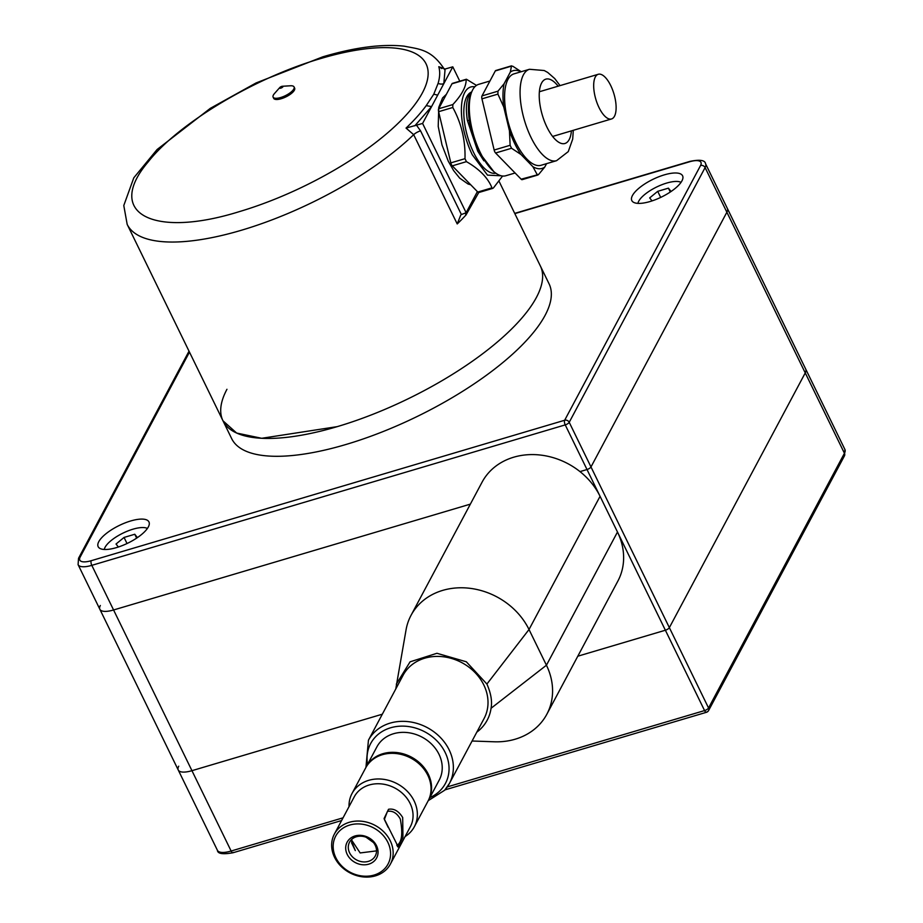 <?xml version="1.0" encoding="UTF-8"?>
<svg xmlns="http://www.w3.org/2000/svg" width="923" height="923" viewBox="0 0 923 923"><rect width="100%" height="100%" fill="white"/><g stroke="black" fill="none" stroke-linecap="round" stroke-linejoin="round"><path stroke-width="1.38" d="M499.031 181.243L540.37 265.986A176.57 61.403 154 0 1 536.39 297.494A176.57 61.403 -26 0 1 372.707 414.369A176.57 61.403 -26 0 1 222.974 420.796L236.646 433.049L261.694 438.287L337.264 426.634A176.57 61.403 -26 0 0 540.37 265.986L549.081 283.846A176.57 61.403 154 0 1 545.101 315.343A176.57 61.403 154 0 1 381.407 432.229A176.57 61.403 154 0 1 231.685 438.644L127.178 224.381A176.57 61.403 -26 0 0 241.468 230.231A176.57 61.403 154 0 0 413.677 134.677L406.051 128.089L422.596 123.44L466.138 212.705L477.387 191.615M226.954 389.287A176.57 61.403 -26 0 0 222.974 420.796M414.808 125.828L431.572 106.595L426.218 105.626L433.775 94.192L438.09 83.37A7.061 6.299 -163.3 0 0 443.813 83.658L422.596 123.44M459.792 81.189L452.789 66.825L445.117 69.017L438.794 66.687L441.759 68.567M478.737 192.526L465.988 214.99A7.061 4.95 42.6 0 1 465.33 212.948M452.789 66.825L443.813 83.658L445.117 69.017M465.988 214.99A176.57 61.403 -26 0 1 457.22 223.943L460.739 215.105M457.22 223.943L413.677 134.677A7.061 2.457 -26 0 1 420.565 130.847L461.385 214.551L466.138 212.705M501.189 175.785L487.506 175.139L472.299 154.776A47.396 19.233 -106.5 0 1 461.419 107.587A47.396 19.233 -106.5 0 1 474.803 86.831M479.302 192.088A3.53 1.431 -106.5 0 1 478.864 192.503A3.53 1.431 -106.5 0 1 477.814 192.042L452.282 165.852A3.53 1.431 -106.5 0 1 451.428 164.594A3.53 1.431 -106.5 0 1 450.828 162.875L438.621 111.695A3.53 1.431 -106.5 0 1 438.667 108.764L451.993 83.774A3.53 1.431 -106.5 0 1 452.443 83.37L466.403 79.228L476.476 85.389M438.667 108.764L452.835 104.564C461.835 94.884 466.277 86.554 466.161 79.574L451.993 83.774M452.835 104.564L452.789 107.495L438.621 111.695M450.828 162.875L464.996 158.675C465.48 140.284 461.419 123.221 452.789 107.495M464.996 158.675L466.438 161.652L452.282 165.852M471.699 91.954A42.377 17.191 73.5 0 0 473.557 152.399A42.377 17.191 73.5 0 0 495.801 173.178M471.515 92.404L468.653 96.165C466.184 101.68 465.757 109.768 467.373 120.405L477.733 151.164L483.894 160.833M477.814 192.042L491.971 187.842C487.932 177.839 479.418 169.105 466.438 161.652M502.585 176.028L493.47 187.888M471.884 91.527L470.926 93.788A45.55 18.483 73.5 0 0 478.945 152.064L494.151 172.059L496.182 173.432A47.673 19.337 73.5 0 1 480.272 152.514A47.673 19.337 -106.5 0 1 471.884 91.527A47.673 19.337 -106.5 0 1 478.702 84.339L489.94 81.005M520.976 154.487A50.961 20.675 -106.5 0 1 514.722 143.596A50.961 20.675 73.5 0 1 509.461 130.858L510.119 145.292L511.561 148.268L520.976 154.487L532.883 166.694L537.105 174.459L538.594 174.505L544.755 167.063A50.961 20.675 -106.5 0 1 532.883 166.694M522.626 179.235A3.53 1.431 -106.5 0 1 522.176 179.65A3.53 1.431 -106.5 0 1 521.137 179.189L495.593 152.999A3.53 1.431 -106.5 0 1 494.751 151.741A3.53 1.431 -106.5 0 1 494.151 150.022L481.944 98.842A3.53 1.431 -106.5 0 1 481.991 95.911L495.316 70.921A3.53 1.431 -106.5 0 1 495.766 70.517L511.527 65.833L510.327 72.086L504.108 83.739L497.959 91.181L497.912 94.111L503.762 106.999A50.961 20.675 -106.5 0 1 504.108 83.739M556.569 160.683A47.673 19.337 73.5 0 1 531.025 137.458A47.673 19.337 73.5 0 1 529.456 69.283L513.984 73.863A47.673 19.337 73.5 0 0 515.553 142.05A47.673 19.337 73.5 0 0 541.097 165.275L556.569 160.683L568.268 151.603L572.698 139.096L573.298 130.305M521.218 71.717L512.784 66.237L511.284 66.191L495.316 70.921M510.327 72.086A50.961 20.675 -106.5 0 1 520.987 71.786M521.137 179.189L538.594 174.505M544.755 167.063L546.566 163.659M503.762 106.999L509.461 130.858M496.182 173.432A47.673 19.337 73.5 0 0 505.827 175.739L515.092 172.993M610.761 85.631A23.306 9.461 73.5 0 0 598.266 74.278A23.306 9.461 73.5 0 0 599.039 107.61A23.306 9.461 73.5 0 0 611.522 118.963A23.306 9.461 73.5 0 0 610.761 85.631M282.369 86.266L290.468 85.781A11.653 4.05 154 0 1 294.056 86.924A11.653 4.05 154 0 1 293.802 89A11.653 4.05 154 0 1 282.992 96.719A11.653 4.05 154 0 1 273.116 97.146A11.653 4.05 154 0 1 273.381 95.057A11.653 4.05 154 0 1 274.419 93.604L279.796 87.523A1.869 0.646 154 0 1 282.369 86.266A1.869 0.646 154 0 1 282.899 86.785A1.869 0.646 -26 0 1 280.8 88.147A1.869 0.646 -26 0 1 279.623 87.754A1.869 0.646 154 0 1 279.796 87.523M294.056 86.924L294.645 88.112A11.653 4.05 154 0 1 294.379 90.189A11.653 4.05 154 0 1 283.58 97.907A11.653 4.05 154 0 1 273.693 98.334L273.116 97.146M147.38 528.452A24.725 8.595 -26 0 0 125.24 532.063A24.725 8.595 -26 0 0 105.084 547.27A24.725 8.595 -26 0 0 104.276 549.473M137.412 537.601L134.77 534.255L124.051 537.44L116.033 544.028L118.386 547.004M124.051 537.44L127.028 543.532M134.77 534.255L136.65 538.121M681.036 182.35A24.725 8.595 -26 0 0 658.895 185.961A24.725 8.595 -26 0 0 638.739 201.168A24.725 8.595 -26 0 0 637.931 203.372M671.067 191.499L668.425 188.154L657.707 191.338L649.677 197.914L652.042 200.902M668.425 188.154L670.306 192.007M657.707 191.338L660.672 197.418M100.33 605.5A21.183 7.372 154 0 0 99.857 609.284L78.086 564.645A21.183 7.372 -26 0 0 91.804 565.349L113.575 609.976A21.183 7.372 154 0 1 99.857 609.284A21.183 7.372 -26 0 0 113.575 609.976L470.361 504.131L113.575 609.976L191.949 770.682L382.318 714.206L191.949 770.682A21.183 7.372 154 0 1 178.231 769.978A21.183 7.372 -26 0 0 191.949 770.682L231.131 851.029A21.183 7.372 154 0 1 217.424 850.325L178.231 769.978A21.183 7.372 -26 0 1 178.716 766.194M189.019 351.178L78.536 558.277A3.53 2.988 28.1 0 1 80.209 556.973A17.652 6.138 -26 0 0 91.239 560.699A3.53 1.431 -106.5 0 0 91.804 565.349L565.234 424.892L665.379 630.224A3.53 1.223 -26 0 0 669.36 627.64L805.248 372.915L844.441 453.262A3.53 2.988 -151.9 0 1 844.464 455.835L844.914 449.478L705.576 163.798A21.183 7.372 -26 0 1 705.103 167.582L726.874 212.221L590.985 466.946A3.53 1.223 -26 0 1 587.005 469.53L579.99 471.607L587.005 469.53A3.53 1.223 -26 0 0 590.985 466.946L726.874 212.221A21.183 7.372 -26 0 0 727.347 208.436A21.183 7.372 154 0 1 726.874 212.221L805.248 372.915A21.183 7.372 -26 0 0 805.721 369.131A21.183 7.372 154 0 1 805.248 372.915L669.36 627.64L708.552 707.987A3.53 1.223 154 0 1 704.572 710.572L447.332 786.892M844.464 455.835L708.576 710.572A3.53 2.988 -151.9 0 1 706.914 711.887A3.53 1.431 -106.5 0 1 706.464 712.291A3.53 1.431 -106.5 0 1 704.572 710.572L665.379 630.224L577.798 656.207L665.379 630.224A3.53 1.223 -26 0 0 669.36 627.64L569.214 422.307A3.53 2.988 -151.9 0 0 564.668 420.253L91.239 560.699M141.877 534.244A28.255 9.818 154 0 1 115.802 547.801A28.255 9.818 154 0 1 98.161 546.681A28.255 9.818 154 0 1 105.234 534.359A28.255 9.818 154 0 1 131.308 520.791A28.255 9.818 154 0 1 148.949 521.91A28.255 9.818 154 0 1 141.877 534.244M638.889 188.246A28.255 9.818 154 0 1 664.964 174.678A28.255 9.818 154 0 1 682.593 175.808A28.255 9.818 154 0 1 675.521 188.13A28.255 9.818 154 0 1 649.457 201.699A28.255 9.818 154 0 1 631.817 200.579A28.255 9.818 154 0 1 638.889 188.246M472.08 741.007L494.059 741.78A67.091 56.718 -151.9 0 0 546.843 714.24L617.891 581.04A67.091 56.718 -151.9 0 0 617.487 532.017L600.065 496.309A67.091 56.718 -151.9 0 0 540.786 455.097A67.091 56.718 -151.9 0 0 482.071 482.175L411.023 615.364A67.091 56.718 -151.9 0 0 406.085 629.671L395.771 688.973M546.843 714.24A67.091 56.718 -151.9 0 0 546.439 665.218L529.017 629.509A67.091 56.718 -151.9 0 0 469.738 588.286A67.091 56.718 -151.9 0 0 411.023 615.364M476.787 732.181A49.438 41.789 28.1 0 0 491.059 708.276C492.34 701.33 490.955 693.254 486.906 684.047L466.311 661.779L436.925 653.288L410.077 661.826L396.313 684.162M444.782 790.053A45.908 38.801 -151.9 0 0 449.443 783.431L484.09 718.498A45.908 38.801 -151.9 0 0 465.965 665.091A45.908 38.801 -151.9 0 0 407.735 668.667A45.908 38.801 -151.9 0 0 403.074 675.29L368.439 740.223L365.946 767.405M373.492 842.561L366.085 837.219M384.43 819.589L388.179 827.366M405.105 836.55A35.316 29.848 -151.9 0 0 414.346 826.731A35.316 29.848 -151.9 0 0 414.127 800.922A35.316 29.848 -151.9 0 0 382.93 779.231A35.316 29.848 -151.9 0 0 352.032 793.48A35.316 29.848 -151.9 0 0 349.021 806.633M334.553 857.329A31.786 26.859 -151.9 0 0 362.635 876.85A31.786 26.859 -151.9 0 0 390.441 864.02A31.786 26.859 -151.9 0 0 390.256 840.807A31.786 26.859 -151.9 0 0 362.174 821.285A31.786 26.859 -151.9 0 0 334.368 834.104A31.786 26.859 -151.9 0 0 334.553 857.329M335.88 857.779A29.663 25.071 -151.9 0 0 374.069 875.062A29.663 25.071 -151.9 0 0 387.868 842.353A29.663 25.071 -151.9 0 0 349.679 825.07A29.663 25.071 -151.9 0 0 335.88 857.779M376.538 850.879L360.155 852.944L351.686 840.161L351.848 839.261M376.503 851.629A14.595 12.345 28.1 0 1 375.28 855.933A14.595 12.345 28.1 0 1 359.012 861.009A14.595 12.345 28.1 0 1 348.306 846.495A14.595 12.345 28.1 0 1 349.529 842.191A14.595 12.345 28.1 0 1 365.796 837.115A14.595 12.345 28.1 0 1 376.503 851.629M378.026 853.002A16.718 14.133 -151.9 0 0 362.866 835.615A16.718 14.133 -151.9 0 0 345.721 847.129A16.718 14.133 -151.9 0 0 360.881 864.516A16.718 14.133 -151.9 0 0 378.026 853.002M414.346 826.731L428.018 801.083A35.316 29.848 -151.9 0 0 427.811 775.285A35.316 29.848 -151.9 0 0 396.613 753.595A35.316 29.848 -151.9 0 0 365.704 767.844L352.032 793.48M397.421 846.46L398.032 846.979L402.959 837.392L402.682 817.49C398.678 811.052 393.959 808.317 388.525 809.286L384.072 818.574L397.455 845.318M396.763 845.191L397.052 845.318C401.909 842.284 402.993 833.527 400.294 819.047C397.225 813.498 393.313 810.89 388.571 811.225L387.406 811.455L384.372 819.439M351.559 841.291L355.32 850.591M351.548 842.791L355.297 850.568M365.981 767.348A35.316 29.848 28.1 0 1 366.235 766.851A35.316 29.848 28.1 0 1 397.144 752.591A35.316 29.848 28.1 0 1 428.341 774.293A35.316 29.848 28.1 0 1 428.549 800.091A35.316 29.848 28.1 0 1 428.284 800.587M366.235 766.851L376.896 746.869A35.316 29.848 28.1 0 1 407.793 732.62A35.316 29.848 28.1 0 1 439.002 754.31A35.316 29.848 28.1 0 1 439.21 780.108L428.549 800.091M320.927 58.495A162.436 56.488 154 0 1 422.411 92.854A162.436 56.488 154 0 1 239.219 211.667C152.122 238.803 104.714 212.925 148.13 161.94C178.266 123.428 255.036 77.474 320.927 58.495M426.218 105.626A172.97 60.145 154 0 1 406.051 128.089M438.794 66.687A172.97 60.145 154 0 1 438.09 83.37M420.565 130.847L416.515 125.24M433.775 94.192L437.687 95.127M467.373 120.405L469.322 120.613M468.653 96.165L469.842 97.019M511.561 148.268L495.593 152.999M558.15 86.185A33.551 13.614 73.5 0 0 540.255 86.508A33.551 13.614 73.5 0 0 546.947 127.132A33.551 13.614 73.5 0 0 571.406 130.87M497.959 91.181L481.991 95.911M497.912 94.111L481.944 98.842M510.119 145.292L494.151 150.022M844.914 449.478A21.183 7.372 154 0 1 844.441 453.262L708.552 707.987A3.53 2.988 -151.9 0 1 708.576 710.572A3.53 3.53 0 0 1 706.464 712.291L444.99 789.869M343.044 817.824L231.131 851.029A3.53 1.431 -106.5 0 0 233.034 852.748C222.858 854.583 217.655 853.775 217.424 850.325M233.473 852.333A3.53 1.431 -106.5 0 1 233.034 852.748L341.602 820.535M700.557 165.517A3.53 2.988 -151.9 0 1 705.103 167.582L569.214 422.307A3.53 1.223 -26 0 1 565.234 424.892A3.53 1.431 -106.5 0 1 564.668 420.253L700.557 165.517A17.652 6.138 -26 0 0 689.527 161.79L514.826 213.617M80.209 556.973L189.48 352.125M705.576 163.798C705.091 160.164 699.888 159.356 689.966 161.375A3.53 1.431 73.5 0 0 689.527 161.79M617.487 532.017L546.439 665.218L491.059 708.276M600.065 496.309L529.017 629.509L486.906 684.047M428.249 800.645L444.644 790.25L449.443 783.431A45.908 38.801 -151.9 0 0 431.329 730.024A45.908 38.801 -151.9 0 0 373.1 733.6A45.908 38.801 -151.9 0 0 368.439 740.223M429.899 797.576A42.377 35.824 -151.9 0 0 441.136 789.546A42.377 35.824 -151.9 0 0 432.287 736.704A42.377 35.824 -151.9 0 0 374.969 737.431A42.377 35.824 -151.9 0 0 367.573 764.336M390.441 864.02L410.343 826.731A31.786 26.859 -151.9 0 0 410.147 803.506A31.786 26.859 -151.9 0 0 382.064 783.985A31.786 26.859 -151.9 0 0 354.259 796.814L334.368 834.104M444.574 69.583C431.387 49.127 419.296 49.219 404.043 46.15C381.637 43.831 354.524 47.396 322.715 56.857L256.063 82.955L210.294 108.36L157.083 149.526L133.812 177.793L123.786 205.517L127.178 224.381M492.813 188.361L478.864 192.503M529.456 69.283L544.212 70.517L547.685 72.432L554.746 78.582L560.042 85.62M537.936 174.978L522.176 179.65M470.742 184.796L468.076 184.023L459.7 178.151L453.654 170.64L448.278 161.213L441.967 144.842L438.229 126.451L438.748 107.38L442.567 97.942L446.374 94.319M539.378 91.746L598.266 74.278M552.635 136.442L611.522 118.963M99.857 609.284L178.231 769.978M514.711 213.375L689.966 161.375M78.536 558.277L78.086 564.645"/></g></svg>
